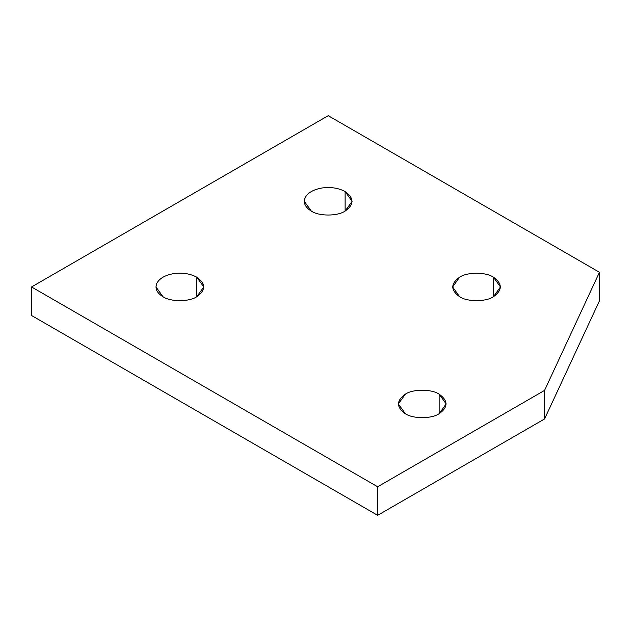 <?xml version="1.0" encoding="UTF-8"?>
<svg xmlns="http://www.w3.org/2000/svg" width="631" height="631" viewBox="0 0 631 631"><rect width="100%" height="100%" fill="white"/><g stroke="black" fill="none" stroke-linecap="round" stroke-linejoin="round"><path stroke-width="0.95" d="M459.628 296.72C467.24 301.981 485.838 301.981 493.442 296.72L500.446 286.955L493.442 277.19L493.442 296.72C485.838 301.981 467.24 301.981 459.628 296.72C450.502 290.205 450.502 283.698 459.628 277.19C467.24 271.922 485.838 271.922 493.442 277.19C502.568 283.698 502.568 290.205 493.442 296.72L493.442 277.19C485.838 271.922 467.24 271.922 459.628 277.19L452.624 286.955L459.628 296.72M162.972 296.72C170.583 301.981 189.174 301.981 196.785 296.72L203.789 286.955L196.785 277.19L196.785 296.72C189.174 301.981 170.583 301.981 162.972 296.72C156.819 292.902 154.761 288.462 156.78 283.382C159.422 278.397 165.062 275.148 173.691 273.617C182.485 272.45 190.183 273.641 196.785 277.19C205.911 283.698 205.911 290.205 196.785 296.72L196.785 277.19C190.183 273.641 182.485 272.45 173.691 273.617C165.062 275.148 159.422 278.397 156.78 283.382L155.967 286.955L162.972 296.72M311.296 211.077C318.907 216.346 337.506 216.346 345.118 211.077L352.122 201.321L345.118 191.556L345.118 211.077C337.506 216.346 318.907 216.346 311.296 211.077C305.152 207.268 303.085 202.819 305.104 197.748C307.754 192.763 313.394 189.513 322.015 187.983C330.81 186.815 338.508 188.006 345.118 191.556C354.236 198.063 354.236 204.57 345.118 211.077L345.118 191.556C338.508 188.006 330.81 186.815 322.015 187.983C313.394 189.513 307.754 192.763 305.104 197.748L304.292 201.321L311.296 211.077M405.331 413.699C412.942 418.968 431.541 418.968 439.152 413.699L446.156 403.935L439.152 394.17L439.152 413.699C431.541 418.968 412.942 418.968 405.331 413.699C396.213 407.192 396.213 400.685 405.331 394.17C412.942 388.909 431.541 388.909 439.152 394.17C448.278 400.685 448.278 407.192 439.152 413.699L439.152 394.17C431.541 388.909 412.942 388.909 405.331 394.17L398.327 403.935L405.331 413.699M31.55 286.955L328.207 115.678L31.55 286.955L377.654 486.769L544.569 390.4L599.45 272.284L328.207 115.678L599.45 272.284L599.45 300.829L599.45 272.284L544.569 390.4L544.569 418.952L599.45 300.829L544.569 418.952L544.569 390.4L377.654 486.769L31.55 286.955L31.55 315.5L31.55 286.955M31.55 315.5L377.654 515.322L377.654 486.769L377.654 515.322L544.569 418.952L377.654 515.322L31.55 315.5"/></g></svg>

